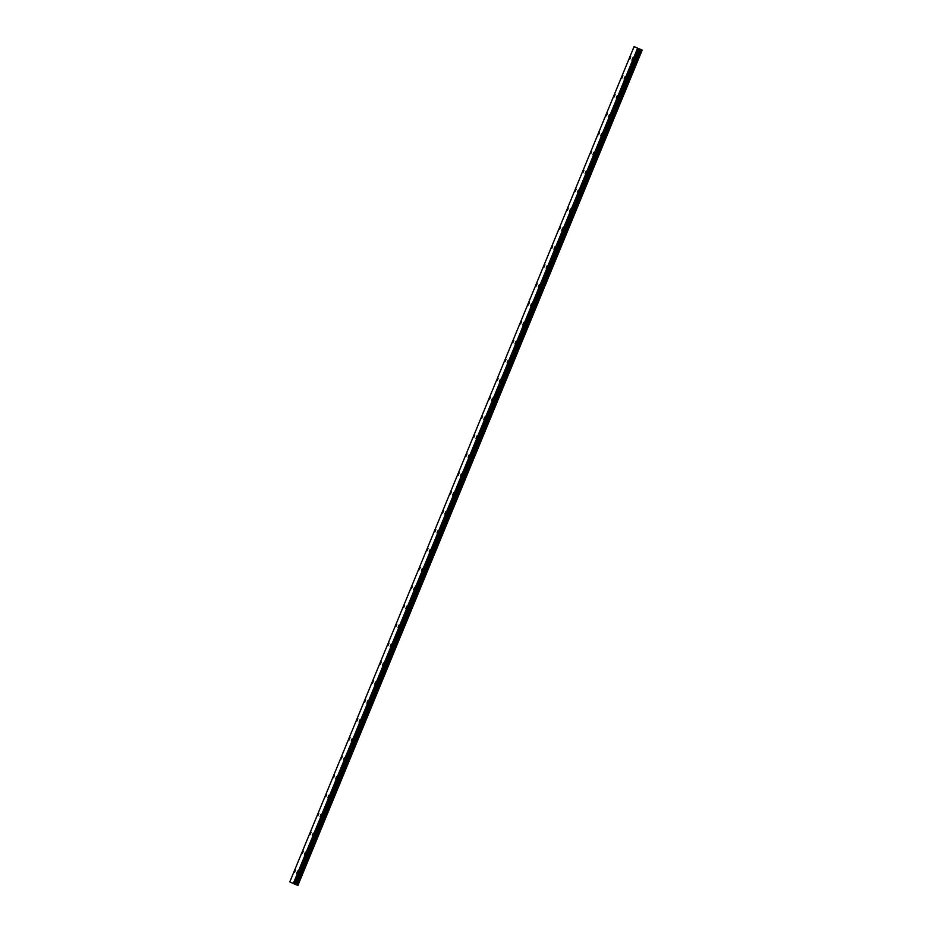<?xml version="1.0" encoding="UTF-8"?>
<svg xmlns="http://www.w3.org/2000/svg" width="932" height="932" viewBox="0 0 932 932"><rect width="100%" height="100%" fill="white"/><g stroke="black" fill="none" stroke-linecap="round" stroke-linejoin="round"><path stroke-width="1.4" d="M631.919 60.137L632.886 57.772M624.125 79.057L625.092 76.68M616.332 97.965L617.299 95.6M608.538 116.873L609.505 114.508M600.744 135.792L601.699 133.416M592.95 154.7L593.905 152.335M585.156 173.608L586.112 171.243M577.351 192.528L578.318 190.163M569.557 211.436L570.524 209.071M561.763 230.355L562.73 227.979M553.969 249.263L554.936 246.898M546.175 268.171L547.142 265.806M538.381 287.091L539.348 284.726M530.588 305.999L531.543 303.634M522.794 324.918L523.749 322.542M515 343.826L515.955 341.462M507.194 362.734L508.161 360.369M499.401 381.654L500.368 379.277M491.607 400.562L492.574 398.197M483.813 419.482L484.78 417.105M476.019 438.39L476.986 436.025M468.225 457.297L469.192 454.933M460.431 476.217L461.387 473.84M452.637 495.125L453.593 492.76M444.844 514.045L445.799 511.668M437.038 532.953L438.005 530.588M429.244 551.861L430.211 549.496M421.45 570.78L422.417 568.404M413.657 589.688L414.623 587.323M405.863 608.608L406.83 606.231M398.069 627.516L399.036 625.151M390.275 646.424L391.242 644.059M382.481 665.343L383.436 662.967M374.676 684.251L375.643 681.886M366.882 703.171L367.849 700.794M359.088 722.079L360.055 719.714M351.294 740.987L352.261 738.622M343.5 759.906L344.467 757.53M335.706 778.814L336.673 776.449M327.913 797.722L328.868 795.357M320.119 816.642L321.074 814.277M312.325 835.55L313.28 833.185M304.519 854.469L305.486 852.093M296.726 873.377L297.692 871.012M629.717 59.112L630.673 56.747M621.912 78.032L622.879 75.655M614.118 96.94L615.085 94.575M606.324 115.848L607.291 113.483M598.53 134.767L599.497 132.402M590.737 153.675L591.703 151.31M582.943 172.595L583.91 170.218M575.149 191.503L576.104 189.138M567.355 210.411L568.31 208.046M559.561 229.33L560.516 226.954M551.756 248.238L552.723 245.873M543.962 267.158L544.929 264.781M536.168 286.066L537.135 283.701M528.374 304.974L529.341 302.609M520.58 323.893L521.547 321.517M512.786 342.801L513.742 340.436M504.993 361.721L505.948 359.344M497.199 380.629L498.154 378.264M489.393 399.537L490.36 397.172M481.599 418.456L482.566 416.08M473.805 437.364L474.772 434.999M466.012 456.284L466.979 453.907M458.218 475.192L459.185 472.827M450.424 494.1L451.391 491.735M442.63 513.019L443.585 510.643M434.836 531.927L435.792 529.562M427.042 550.835L427.998 548.47M419.237 569.755L420.204 567.39M411.443 588.663L412.41 586.298M403.649 607.582L404.616 605.206M395.855 626.49L396.822 624.125M388.062 645.398L389.028 643.033M380.268 664.318L381.235 661.953M372.474 683.226L373.429 680.861M364.68 702.146L365.635 699.769M356.886 721.053L357.841 718.688M349.081 739.961L350.048 737.596M341.287 758.881L342.254 756.504M333.493 777.789L334.46 775.424M325.699 796.709L326.666 794.332M317.905 815.617L318.872 813.252M310.111 834.524L311.078 832.159M302.317 853.444L303.284 851.067M294.524 872.352L295.479 869.987M294.827 884.142L297.902 885.4L642.195 50.095L634.098 46.6L642.195 50.095M634.098 46.6L289.805 881.905L294.827 884.153L639.107 48.848L294.827 884.153M297.658 885.307L641.938 50.002M297.028 885.051L641.321 49.746M295.968 884.608L640.249 49.303M295.712 884.503L639.993 49.198M295.246 884.305L639.527 49.012M295.083 884.247L639.375 48.942M294.256 883.92L638.537 48.615M294.151 883.874L638.443 48.569M293.58 883.641L637.872 48.336M293.312 883.524L637.593 48.219M296.667 884.899L640.96 49.594M295.432 884.386L639.713 49.081M295.176 884.282L639.468 48.977M294.757 884.119L639.049 48.825M293.498 883.606L637.791 48.301"/></g></svg>
